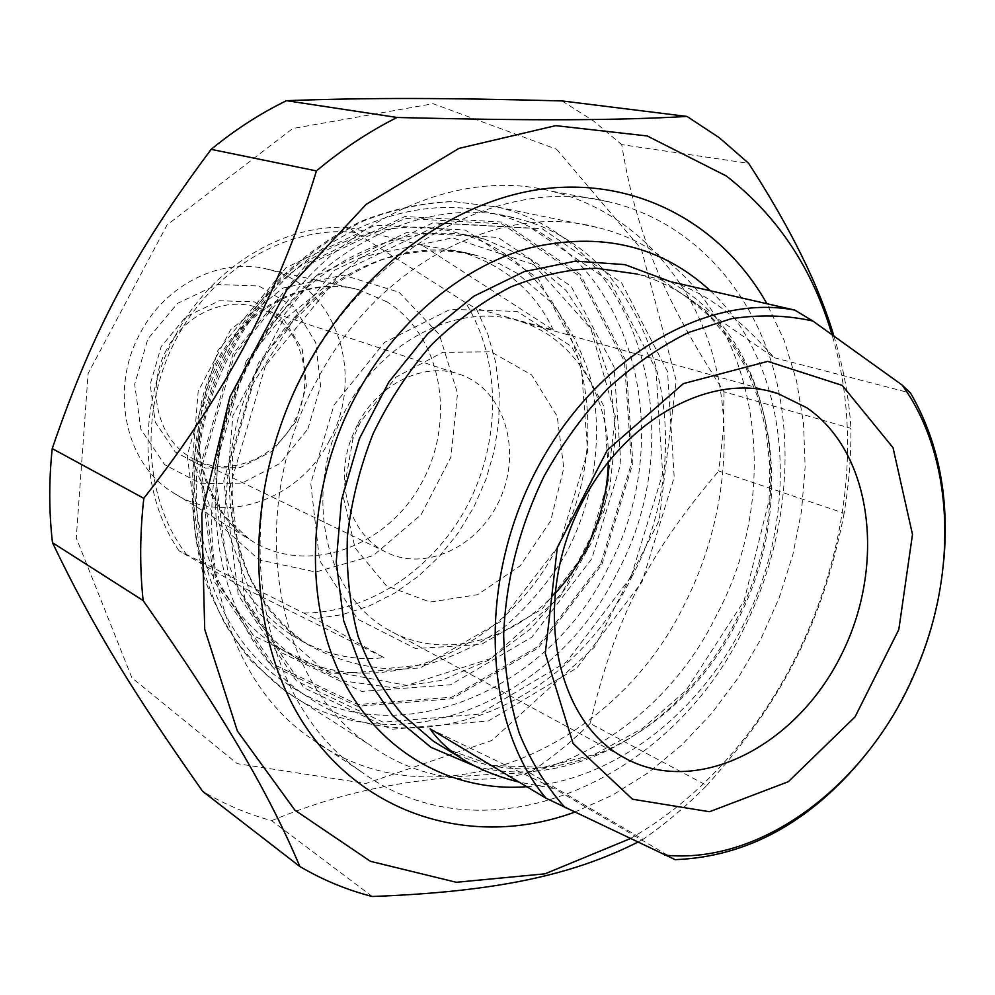 <?xml version="1.0" encoding="UTF-8"?>
<svg xmlns="http://www.w3.org/2000/svg" width="995" height="995" viewBox="0 0 995 995"><rect width="100%" height="100%" fill="white"/><g stroke="black" fill="none" stroke-linecap="round" stroke-linejoin="round"><path stroke-width="0.75" stroke-dasharray="4.97 3.73" d="M724.037 391.819L723.216 431.395L718.776 470.996L844.146 513.233C848.897 484.913 851.148 456.618 850.924 428.36L724.037 391.819C664.536 300.092 636.514 235.467 621.713 144.611L748.675 163.354M562.026 100.918L593.331 120.83L621.713 144.611M372.242 896.495L271.61 820.664C247.568 814.121 224.584 804.346 202.644 791.323M590.172 723.477C571.379 741.996 551.18 758.414 529.601 772.729L643.031 839.37C665.717 823.599 686.96 805.627 706.773 785.453L590.172 723.477C614.587 619.537 648.429 553.519 718.776 470.996M844.146 513.233C823.338 620.669 783.513 700.144 706.773 785.453M630.146 838.673C793.724 745.678 886.358 514.651 831.994 334.73M643.031 839.37L637.621 842.23M833.909 336.099C843.374 367.105 849.046 397.863 850.924 428.36M271.61 820.664C351.807 787.729 420.126 776.187 529.601 772.729M556.653 149.287L641.352 249.123L676.19 380.637L659.15 520.509L594.575 647.024L491.903 740.442L365.886 783.5L237.245 763.662L131.9 677.806L76.267 537.959L88.095 373.573L167.06 224.907L292.791 128.492L433.111 103.704L556.653 149.287M246.138 361.185L214.597 468.62L228.029 573.568L281.622 652.795L361.645 691.388L450.623 684.759L531.84 637.161L591.751 558.804L620.88 463.459L614.077 367.006L571.142 286.274L497.786 237.357L406.482 232.581L315.689 276.262L246.138 361.185M716.86 614.549C650.469 752.78 484.13 826.671 370.749 745.578C274.943 683.553 244.049 514.378 315.676 382.727C375.799 264.894 500.684 201.102 597.025 227.395C744.969 261.834 796.684 466.419 716.86 614.549M247.954 362.702C297.281 266.337 402.589 214.92 484.528 239.123L529.141 258.737L566.118 290.54L593.592 332.156L610.333 380.811L615.743 433.621L609.786 487.637L592.945 539.962L566.143 587.834L530.745 628.703L488.533 660.22L441.656 680.381L392.689 687.669L344.481 681.102L300.104 660.518C217.32 609.537 189.199 470.026 247.954 362.702M224.509 353.797C166.837 458.919 194.858 595.905 276.709 646.34C369.916 709.92 505.124 654.2 558.593 544.29C622.982 426.283 577.461 263.153 457.725 232.992C376.67 209.099 272.904 259.384 224.509 353.797M559.24 545.061L500.348 621.614L420.35 667.894L332.628 673.951L253.688 635.793L200.716 558.033L187.197 455.374L217.893 350.489L286.05 267.68L375.289 225.181L465.287 230.032L537.847 278.053L580.558 357.205L587.647 451.718L559.24 545.061M574.501 812.206L612.273 795.291L648.106 772.829L681.401 745.354L711.612 713.477L738.24 677.819L760.889 639.039L779.184 597.833L792.816 554.899L801.535 510.982L805.142 466.842L803.525 423.236L796.585 380.973L784.358 340.862L766.934 303.724M671.861 281.983C704.821 292.095 738.912 317.318 774.11 357.678L661.227 279.545M774.11 357.678L910.537 393.075M430.126 728.875L554.551 788.699L519.154 782.132M675.17 859.655L554.551 788.699M864.456 756.2C880.463 736.213 894.331 714.51 906.059 691.065L916.83 667.521C931.308 632.633 940.312 596.863 943.82 560.185M554.849 593.679C511.082 641.352 444.404 659.038 393.299 632.559L386.52 628.828C327.641 594.811 304.358 501.791 339.208 423.186C373.423 344.282 456.73 299.968 520.783 321.609C575.16 338.698 610.072 397.378 608.38 461.493M587.1 550.247L609.027 478.408L603.803 406.147L571.578 346.509L517.189 311.435L450.3 309.333L384.406 342.467L334.034 405.002L310.763 483.495L319.582 560.421L357.628 619.201L415.674 648.578L481.319 644.399L542.001 609.139L587.1 550.247M710.418 290.801C791.062 366.085 801.709 512.338 743.377 624.736C698.701 714.099 613.89 780.204 526.778 786.697M303.55 373.759C225.256 517.636 257.767 702.109 360.576 771.249C485.846 863.909 670.754 781.411 743.899 628.504C785.043 546.529 796.547 449.578 772.916 367.093C748.837 285.043 688.838 220.554 609.189 201.898C504.415 175.257 369.244 245.28 303.55 373.759M253.016 354.979C316.161 231.885 447.302 164.959 549.974 190.878C627.982 209.074 687.321 271.448 711.587 350.825C735.417 430.624 724.833 524.377 684.995 603.405C614.164 750.951 433.26 828.81 310.676 738.153C210.082 670.431 177.707 492.799 253.016 354.979M265.466 365.65L230.405 484.876L245.031 600.88L303.836 687.756L391.383 729.285L488.408 720.977L576.801 668.018L642.086 581.801L674.2 477.301L667.533 371.558L621.576 282.804L542.101 228.701L442.327 223.166L342.417 271.411L265.466 365.65M553.307 330.029C534.937 291.025 503.781 264.844 459.827 251.474L422.39 245.367L553.307 330.029L476.219 308.487L487.861 334.27L495.585 362.006L499.241 391.023L498.818 420.686L494.366 450.312L486.008 479.279L473.931 506.94L458.396 532.711L439.74 556.006L418.323 576.304L394.617 593.119L369.108 606.005L342.367 614.624L314.98 618.666L179.075 550.844L243.464 587.734C257.643 607.659 274.011 623.616 292.567 635.581C321.895 653.951 352.354 661.289 383.958 657.62L243.464 587.734M422.39 245.367L348.946 227.457L355.426 232.519L465.536 302.592L476.219 308.487M383.958 657.62L314.98 618.666M179.075 550.844C139.947 494.44 137.086 406.42 174.423 337.317C210.629 267.543 283.003 223.601 348.946 227.457M355.426 232.519C288.612 225.081 213.85 267.767 176.326 338.797C138.678 409.741 143.889 499.216 186.451 554.364M631.004 576.938L566.453 661.998L479.018 714.136L383.038 722.146L296.46 680.99L238.302 595.172L223.775 480.747L258.314 363.237L334.221 270.391L432.9 222.843L531.566 228.315L610.296 281.697L655.916 369.332L662.67 473.744L631.004 576.938M631.439 577.635C705.803 440.661 654.611 250.889 515.435 218.129C424.044 192.906 306.908 251.287 251.337 359.755C185.12 480.821 215.33 637.571 306.398 695.99C413.311 771.685 569.7 705.418 631.439 577.635M608.132 567.747C547.225 693.627 392.341 758.352 286.423 683.378C196.202 625.482 166.078 471.145 231.25 352.193C285.926 245.616 401.594 188.329 492.189 213.266C630.109 245.653 681.538 432.837 608.132 567.747M360.526 421.855L352.989 438.633L342.952 495.423L355.078 547.934L386.358 585.744L430.064 602.062L477.55 594.687L520.198 565.794L550.645 520.957L563.792 468.098L557.212 416.345L531.628 374.928L491.107 351.844L442.8 352.292L396.072 377.093L360.526 421.855M601.9 564.6L632.882 463.309L625.83 360.725L580.371 274.583L502.375 222.059L404.915 216.537L307.716 262.941L233.141 353.76L199.423 468.819L214.037 581.055L271.61 665.481L357.193 706.263L451.991 698.826L538.295 647.956L601.9 564.6M304.01 613.044C370.003 612.758 434.902 568.257 468.16 504.03C501.293 439.703 501.045 359.568 465.536 302.592M166.7 349.394C144.847 388.821 158.342 441.556 193.465 458.931C227.78 477.998 275.205 459.454 294.408 421.059C317.455 379.418 300.726 322.504 259.633 308.338C227.196 295.49 185.008 313.562 166.7 349.394M295.714 422.091L272.195 451.183L240.168 467.638L205.604 468.073L175.219 451.979L155.282 422.141L150.17 384.418L161.178 346.608L186.015 316.659L219.41 300.751L254.347 301.858L283.811 319.32L302.256 349.332L306.41 385.886L295.714 422.091M307.878 428.907L320.577 386.023L315.726 342.653L293.948 306.945L258.986 286.013L217.395 284.508L177.508 303.375L147.795 339.096L134.673 384.281L140.867 429.293L164.76 464.752L201.002 483.757L242.083 483.072L280.043 463.434L307.878 428.907M357.354 424.828L351.807 437.203C334.071 481.891 349.668 533.83 384.567 551.392C424.629 573.033 479.677 546.628 500.423 498.06C521.915 449.815 504.254 390.749 461.68 375.053C426.096 360.787 378.647 382.652 357.354 424.828M329.718 439.964C299.831 500.385 222.768 527.437 171.215 491.443C125.059 462.252 109.525 388.809 140.059 333.499C165.705 283.687 222.32 256.561 268.737 269.546C336.024 285.316 365.874 375.015 329.718 439.964M600.719 563.929L537.549 646.713L451.842 697.196L357.702 704.535L272.779 664.001L215.666 580.184L201.189 468.794L234.658 354.63L308.637 264.496L405.102 218.402L501.841 223.838L579.301 275.938L624.462 361.446L631.489 463.322L600.719 563.929M617.36 572.312C693.042 433.198 640.009 239.894 497.326 207.035L453.583 201.587C423.248 202.793 392.938 209.373 362.665 221.325C332.977 236.3 305.341 256.063 279.769 280.615C255.926 307.542 235.915 337.628 219.733 370.886C198.664 422.216 190.144 477.19 194.883 529.564C200.368 563.692 210.405 595.147 224.982 623.902C241.847 650.556 262.008 672.968 285.453 691.127C394.629 769.16 554.601 702.196 617.36 572.312M671.588 281.908L637.397 274.085C655.568 279.085 672.334 286.896 687.669 297.505C778.09 358.635 796.709 507.512 737.78 619.985C680.704 737.817 545.098 804.843 445.549 748.626M475.063 766.138C572.212 792.828 684.523 724.957 736.225 619.922C796.286 505.286 777.356 353.461 684.983 290.814L669.809 281.411M258.066 369.269C203.639 468.682 230.293 598.119 307.865 644.598C332.355 658.267 358.474 666.264 386.197 668.59L427.838 664.287C455.387 656.314 481.331 643.504 505.671 625.867C528.569 605.856 548.257 582.548 564.725 555.931C594.5 500.746 604.089 435.661 590.321 377.702C581.515 349.519 568.381 324.333 550.931 302.144L516.94 273.19L499.627 263.837L477.998 255.877C401.93 232.382 303.761 279.856 258.066 369.269M533.681 264.595L590.918 328.711L615.32 416.146L604.263 510.684L560.396 596.303L490.871 658.479L406.955 685.393L323.474 669.834L257.319 611.788L224.024 520.771L232.905 415.649L282.978 320.415L362.391 256.884L452.439 237.855L533.681 264.595M398.995 292.194L439.355 334.606L457.526 393.286L450.922 457.103L421.109 514.639L373.287 555.583L315.763 572.025L259.123 559.837L214.783 520.062L192.607 459.752L198.179 391.284L230.728 329.569L282.99 288.065L343.312 275.105L398.995 292.194M386.819 301.759L358.61 289.669C307.841 275.366 245.068 306.161 216.251 362.391C181.973 424.877 198.614 507.201 249.173 539.153C304.408 576.379 384.468 549.029 420.213 485.46C456.867 422.452 442.651 336.186 386.819 301.759M597.025 227.395L497.326 207.035L452.874 201.5C422.116 202.719 391.508 209.311 361.023 221.3C331.198 236.288 303.512 256.013 277.953 280.478C254.148 307.293 234.211 337.23 218.104 370.302C204.609 404.567 195.965 439.678 192.197 475.647C191.326 511.393 195.381 545.608 204.361 578.269C216.002 609.425 231.711 637.061 251.486 661.178L285.453 691.127L370.749 745.578M484.528 239.123L457.725 232.992M300.104 660.518L276.709 646.34M386.52 628.828L620.805 755.79M520.783 321.609L768.687 390.998M637.397 274.085C655.195 278.998 671.6 286.659 686.625 297.082L709.92 316.609L729.808 340.327L745.939 367.665L758.09 397.975L766.05 430.599L769.744 464.864L769.135 500.062L744.098 600.806L685.854 690.679L642.596 728.427L594.214 754.583L543.307 767.344L492.749 765.516L445.536 748.613M609.189 201.898L549.974 190.878M360.576 771.249L310.676 738.153M292.567 635.581L307.865 644.598C284.01 628.255 264.794 605.98 250.218 577.747C241.723 558.195 235.703 537.213 232.146 514.813L232.531 455.411L253.302 383.063L291.286 323.238L318.686 296.112C338.636 280.69 359.556 268.625 381.458 259.919C414.952 249.446 447.141 248.103 477.998 255.877L459.827 251.474M286.423 683.378L306.398 695.99M492.189 213.266L515.435 218.129M193.465 458.931L384.567 551.392M259.633 308.338L461.68 375.053M268.737 269.546L358.61 289.669C310.676 276.685 250.964 304.122 220.293 357.765C203.204 389.642 196.6 422.688 200.492 456.941C203.577 475.797 211.724 495.622 224.945 516.405L249.173 539.153L171.215 491.443M351.807 437.203L352.989 438.633M356.397 426.718L359.22 424.405"/><path stroke-width="1.49" d="M833.909 336.099C819.059 285.863 790.652 228.29 748.675 163.354L719.435 137.82L687.035 116.44L562.026 100.918C444.964 97.871 372.229 97.585 286.523 100.669L397.042 117.472C368.958 131.576 342.106 149.399 316.447 170.916L211.151 149.349C235.056 129.736 260.192 113.505 286.523 100.669M52.486 542.698C48.942 511.965 48.854 480.597 52.225 448.596L143.815 498.321C139.885 533.183 139.648 567.262 143.131 600.57L52.486 542.698C93.045 627.285 132.969 692.309 202.644 791.323L299.843 866.508C322.865 880.028 347.006 890.027 372.242 896.495C497.114 891.806 573.083 874.779 637.621 842.23M831.994 334.73C812.641 268.613 777.381 215.679 726.226 175.928L647.198 135.954L555.658 125.644L458.931 148.404L366.098 204.423L286.834 289.856L229.969 396.769L201.761 514.054L204.721 629.325L237.382 731.039L294.93 810.216L370.463 861.322L456.295 882.279L545.036 873.821L630.146 838.673M397.042 117.472C535.982 120.955 618.417 120.358 687.035 116.44M143.815 498.321C228.228 390.015 278.911 293.376 316.447 170.916M299.843 866.508C269.197 793.836 224.895 717.159 143.131 600.57M211.151 149.349C134.213 252.556 92.871 329.992 52.225 448.596M766.934 303.724C723.216 226.4 641.166 178.851 548.257 188.316C455.586 198.042 358.275 268.364 303.861 371.931C241.176 491.057 245.093 638.952 307.306 729.099C369.593 819.606 477.986 847.466 574.501 812.206M943.82 560.185C949.441 496.903 938.347 441.195 910.537 393.075L902.104 385.028L812.903 321.037L794.756 310.092L671.861 281.983M519.154 782.132C495.647 776.262 475.672 767.854 459.242 756.921C447.215 748.849 437.514 739.509 430.126 728.875L546.031 798.214L675.17 859.655C747.071 856.819 810.166 822.343 864.456 756.2M794.756 310.092C705.617 292.878 593.729 358.399 535.434 471.854C476.767 585.048 483.856 724.721 546.031 798.214M902.104 385.028C954.043 456.469 958.098 570.807 917.154 667.583L913.385 676.314C865.725 785.403 761.498 864.904 664.772 855.14M608.38 461.493C607.659 491.965 600.246 521.119 586.154 548.954C577.66 565.496 567.225 580.396 554.849 593.679M565.247 807.803C546.466 786.858 531.156 762.021 519.29 733.303C509.738 702.731 504.527 669.921 503.669 634.872C505.821 580.458 519.303 527.561 544.116 476.17C562.287 443.671 583.505 414.48 607.783 388.61C633.355 365.153 660.319 346.434 688.652 332.454L731.325 318.723C759.707 314.408 786.896 315.179 812.903 321.037M842.218 385.388L767.742 361.384L683.391 383.61L607.273 450.175L557.299 547.536L545.297 653.367L573.058 743.464L632.497 799.221L709.485 811.733L788.338 781.697L855.053 716.885L898.821 629.536L912.49 534.439L893.012 447.675L842.218 385.388M628.144 759.832L620.805 755.79C557.076 718.912 533.83 610.918 574.986 517.499C615.432 423.758 709.025 369.804 778.115 393.634L806.833 407.776C873.063 453.036 886.209 566.528 841.036 655.456C796.759 744.869 700.157 796.012 628.144 759.832M526.778 786.697C451.282 792.617 377.677 751.872 340.29 674.685C303.127 597.547 307.53 488.346 354.145 399.045C393.734 323.574 460.076 267.406 528.432 248.252C600.172 231.163 660.842 245.342 710.418 290.801M445.549 748.626L433.596 741.375L401.905 714.161C383.448 691.799 368.822 665.767 358.026 636.054C349.767 604.699 346.21 571.603 347.367 536.765C351.322 501.604 359.941 467.177 373.224 433.459C388.983 400.873 408.348 371.384 431.32 344.979C455.909 320.925 482.351 301.609 510.634 287.02C539.402 275.441 568.045 269.185 596.552 268.264L637.397 274.085M669.809 281.411L624.91 264.633L575.52 261.113L524.241 271.623L474.006 296.124L427.887 333.599L388.834 382.055L359.406 438.658L341.534 499.851L336.248 561.802L343.673 620.669L363.051 672.968L392.863 715.878L430.997 747.344L475.063 766.138M459.242 756.921L445.536 748.613M768.687 390.998L778.115 393.634"/></g></svg>
